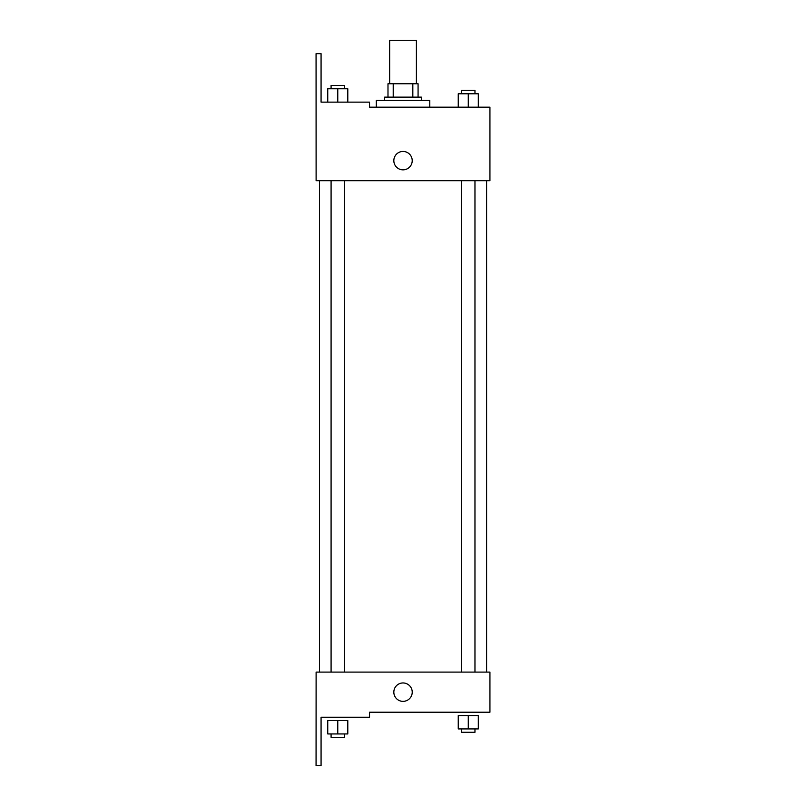 <?xml version="1.0" encoding="UTF-8"?>
<svg xmlns="http://www.w3.org/2000/svg" width="806" height="806" viewBox="0 0 806 806"><rect width="100%" height="100%" fill="white"/><g stroke="black" fill="none" stroke-linecap="round" stroke-linejoin="round"><path stroke-width="1.21" d="M416.4 83.753L416.4 40.3L389.651 40.3L389.651 83.753M393.217 97.133L393.217 83.753L387.988 83.753L387.988 97.133L387.988 83.753M393.217 83.753L418.072 83.753L418.072 97.133M412.833 97.133L412.833 83.753M384.643 100.468L384.643 97.133L421.417 97.133L421.417 100.468M403.03 100.468L376.281 100.468L376.281 107.158L369.541 107.158L489.937 107.158L478.311 107.158L478.311 93.788L458.251 93.788L458.251 107.158L429.769 107.158L429.769 100.468L403.03 100.468M393.832 160.646A9.188 9.188 0 0 1 407.624 152.687A9.188 9.188 0 0 1 407.624 168.605A9.188 9.188 0 0 1 393.832 160.646M369.541 107.158L369.541 102.14L321.07 102.14L321.07 53.67L316.063 53.67L316.113 180.695L489.937 180.695L489.937 107.158M316.113 672.103L489.937 672.103L489.937 712.212L369.541 712.212L369.541 717.229L321.07 717.229L321.07 765.7L316.063 765.7L316.113 672.103M393.832 692.153A9.188 9.188 0 0 1 407.624 684.193A9.188 9.188 0 0 1 407.624 700.122A9.188 9.188 0 0 1 393.832 692.153M468.276 728.926L478.311 728.926L478.311 715.557L458.251 715.557L458.251 728.926L468.276 728.926L468.276 715.557M478.311 728.926L478.311 715.557M474.966 728.926L474.966 732.271L461.596 732.271L461.596 728.926M337.774 733.944L347.799 733.944L347.799 720.574L327.75 720.574L327.75 733.944L337.774 733.944L337.774 720.574M347.799 733.944L347.799 720.574M344.464 733.944L344.464 737.288L331.085 737.288L331.085 733.944M468.276 107.158L468.276 93.788M478.311 107.158L478.311 93.788M474.966 93.788L474.966 90.443L461.596 90.443L461.596 93.788M327.75 102.14L327.75 88.771L347.799 88.771L347.799 102.14L347.799 88.771M337.774 102.14L337.774 88.771M344.464 88.771L344.464 85.426L331.085 85.426L331.085 88.771M486.602 672.103L486.602 180.695M319.458 672.103L319.458 180.695M461.596 180.695L461.596 672.103M474.966 180.695L474.966 672.103M344.464 672.103L344.464 180.695M331.085 672.103L331.085 180.695"/></g></svg>
